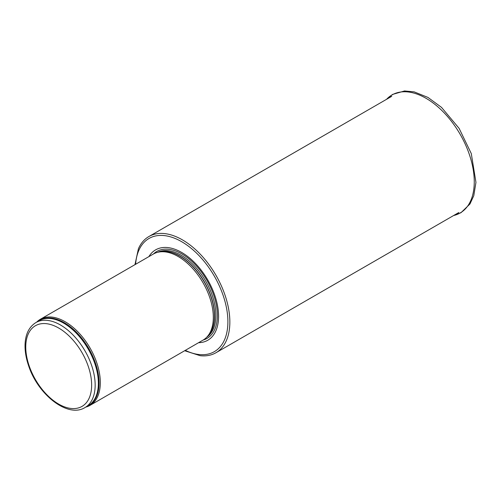 <?xml version="1.0" encoding="UTF-8"?>
<svg xmlns="http://www.w3.org/2000/svg" width="501" height="501" viewBox="0 0 501 501"><rect width="100%" height="100%" fill="white"/><g stroke="black" fill="none" stroke-linecap="round" stroke-linejoin="round"><path stroke-width="0.75" d="M85.796 407.088A49.693 28.689 -120 0 0 90.023 405.365A49.693 28.689 -120 0 0 97.645 365.542A49.693 28.689 -120 0 0 65.18 321.755A49.693 28.689 -120 0 0 40.331 319.294A49.693 28.689 -120 0 0 36.723 322.093M90.023 405.365L203.018 340.129A49.693 28.689 -120 0 0 207.276 336.628A49.693 28.689 -120 0 0 209.211 295.985A49.693 28.689 -120 0 0 178.174 256.518A49.693 28.689 -120 0 0 158.485 252.116A49.693 28.689 -120 0 0 153.325 254.057L40.331 319.294M198.578 342.69A52.179 30.123 -120 0 0 217.547 305.729A52.179 30.123 -120 0 0 181.688 252.46A52.179 30.123 -120 0 0 148.885 256.618M184.656 350.725L200.156 355.691A67.09 38.734 -120 0 0 215.956 352.742A67.09 38.734 -120 0 0 226.239 298.984A67.09 38.734 -120 0 0 182.414 239.866A67.09 38.734 -120 0 0 148.866 236.547A67.09 38.734 -120 0 0 138.42 248.753L134.963 264.653M60.458 324.986A49.073 28.332 -120 0 0 35.922 322.556C29.039 326.859 25.413 334.23 25.05 344.657C24.875 351.364 26.083 358.459 28.67 365.949C38.095 394.826 67.923 418.304 84.995 407.551A49.073 28.332 -120 0 0 92.516 368.229A49.073 28.332 -120 0 0 60.458 324.986M58.698 328.03A46.587 26.897 60 0 1 87.23 401.558A46.587 26.897 60 0 1 30.173 368.617A46.587 26.897 60 0 1 58.698 328.03M84.995 407.551L88.195 405.704A49.073 28.332 -120 0 0 95.722 366.381A49.073 28.332 -120 0 0 63.658 323.139A49.073 28.332 -120 0 0 39.122 320.703L35.922 322.556M86.88 406.461A49.223 28.419 -120 0 0 96.912 367.79A49.223 28.419 -120 0 0 64.26 322.669A49.223 28.419 -120 0 0 37.807 321.467M207.276 336.628L208.485 335.269A49.104 28.35 -120 0 0 210.395 295.102A49.104 28.35 -120 0 0 179.721 256.099A49.104 28.35 -120 0 0 160.264 251.752L158.485 252.116M207.89 335.939A49.073 28.332 -120 0 0 210.858 295.847A49.073 28.332 -120 0 0 179.903 256.024A49.073 28.332 -120 0 0 159.387 251.934M206.738 337.211A49.073 28.332 -120 0 0 212.956 297.581A49.073 28.332 -120 0 0 181.187 255.285A49.073 28.332 -120 0 0 157.709 252.291M203.155 340.047A50.206 28.989 -120 0 0 215.568 301.452A50.206 28.989 -120 0 0 181.882 253.957A50.206 28.989 -120 0 0 153.463 253.976M185.314 350.349A65.349 37.732 -120 0 0 227.861 319.625A65.349 37.732 -120 0 0 181.688 241.707A65.349 37.732 -120 0 0 135.621 264.277M453.624 215.524A68.149 39.347 -120 0 0 460.15 134.293A68.149 39.347 -120 0 0 386.54 99.33M215.956 352.742L458.835 212.518M148.866 236.547L391.744 96.324M453.58 215.549L460.97 212.718L469.944 204.013L473.789 195.678L475.95 182.351L471.284 153.582L459.11 128.375L441.525 107.396L427.942 97.413L414.17 91.871L404.539 90.957L392.533 94.432L386.496 99.355"/></g></svg>
